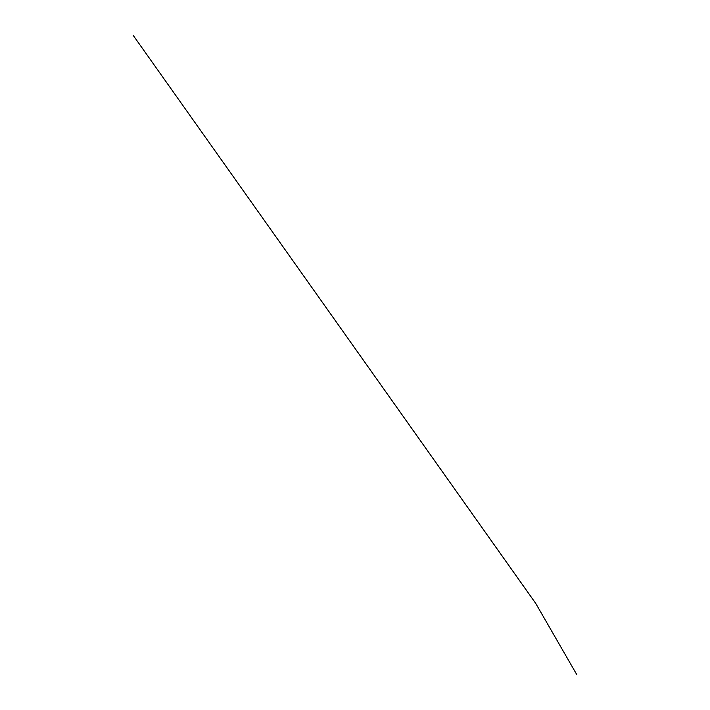 <?xml version="1.0" encoding="UTF-8"?>
<svg xmlns="http://www.w3.org/2000/svg" width="710" height="710" viewBox="0 0 710 710"><rect width="100%" height="100%" fill="white"/><g stroke="black" fill="none" stroke-linecap="round" stroke-linejoin="round"><path stroke-width="1.06" d="M535.686 603.376L133.294 35.5L535.686 603.34M535.784 603.509L576.706 674.5L535.802 603.518"/></g></svg>
